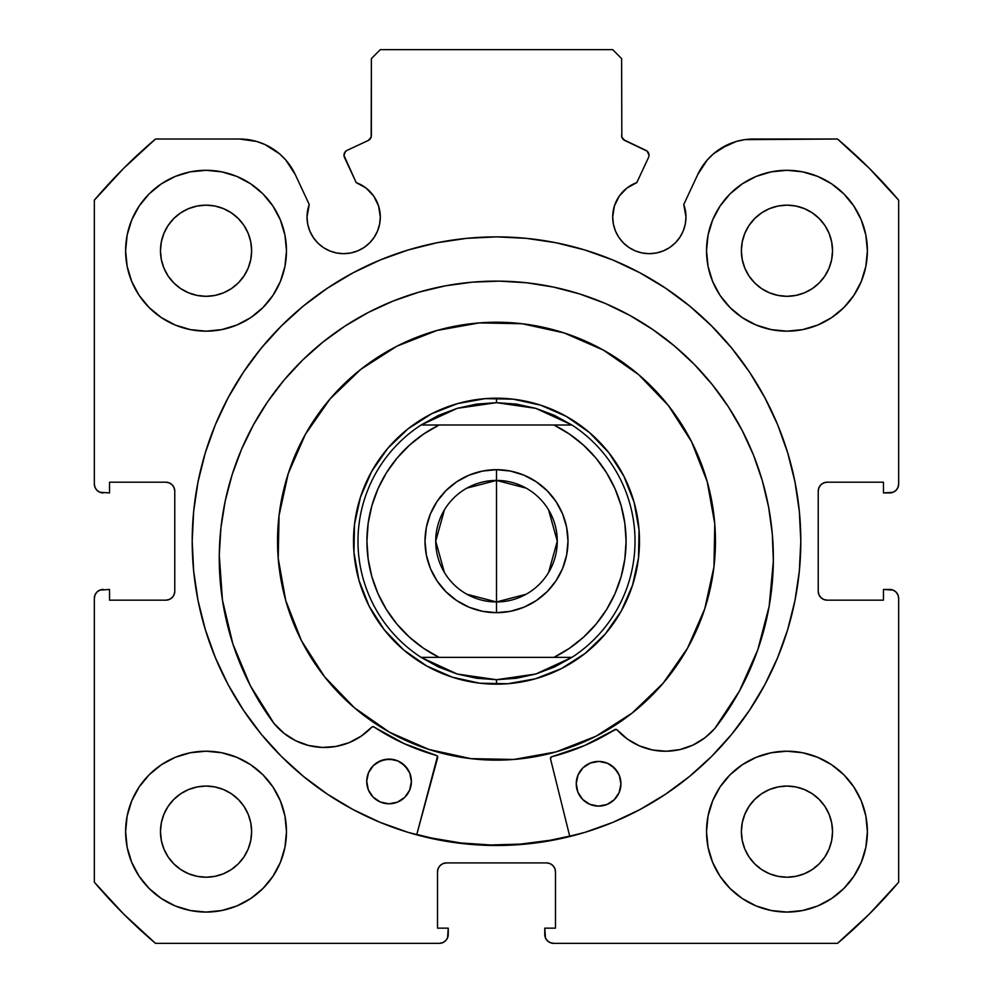 <?xml version="1.0" encoding="UTF-8"?>
<svg xmlns="http://www.w3.org/2000/svg" width="993" height="993" viewBox="0 0 993 993"><rect width="100%" height="100%" fill="white"/><g stroke="black" fill="none" stroke-linecap="round" stroke-linejoin="round"><path stroke-width="1.49" d="M371.171 137.108L371.382 135.607A5.362 5.362 0 0 1 368.291 140.46L347.078 150.353A5.362 5.362 0 0 0 344.484 157.477L356.202 182.613A36.642 36.642 0 0 1 380.307 217.033L378.606 206.023L373.678 196.018L365.983 187.975L356.202 182.613L343.988 155.442L345.39 151.594L347.078 150.353L368.291 140.46L371.171 137.108L371.382 58.587L380.319 49.65L612.681 49.65L621.618 58.587L621.829 137.108L624.709 140.46L647.188 151.184L649.012 155.206A5.362 5.362 0 0 1 648.516 157.477L636.798 182.613L627.017 187.975L619.322 196.018L614.394 206.023L612.693 217.033L613.401 224.182L615.486 231.059L618.862 237.389L623.43 242.95L628.979 247.505L635.309 250.881L642.186 252.967L649.335 253.674L656.485 252.967L663.361 250.881L669.692 247.505L675.24 242.95L679.795 237.389L683.184 231.059L685.269 224.182L685.977 217.033A36.642 36.642 0 0 1 649.335 253.674A36.642 36.642 0 0 1 612.693 217.033L613.401 224.182L615.486 231.059M893.154 492.243L896.046 490.306L897.982 487.414L898.665 483.988L898.665 200.176A527.283 527.283 0 0 0 837.509 139.02L753.488 139.02A61.492 61.492 0 0 0 697.756 174.52L683.767 204.508A36.642 36.642 0 0 1 685.977 217.033L683.767 204.508L697.756 174.52L707.252 159.972L713.446 153.841L720.446 148.652L736.272 141.478L744.787 139.641L837.509 139.02L869.347 168.338L898.665 200.176L898.665 483.988L897.982 487.414L896.046 490.306L893.154 492.243L883.472 492.925L883.472 482.201L827.169 482.201L823.743 482.883L820.851 484.82L818.915 487.712L818.232 491.138L818.232 591.232L818.915 594.658L820.851 597.55L823.743 599.487L827.169 600.169L883.472 600.169L883.472 589.445L889.728 589.445L893.154 590.127L896.046 592.064L897.982 594.956L898.665 598.382L898.665 882.194L869.347 914.032L837.509 943.35L553.697 943.35L550.271 942.667L547.379 940.731L545.442 937.839L544.76 928.157L555.484 928.157L555.484 871.854L554.802 868.428L552.865 865.536L549.973 863.6L546.547 862.917L446.453 862.917L443.027 863.6L440.135 865.536L438.198 868.428L437.516 871.854L437.516 928.157L448.24 928.157L448.24 934.413L447.558 937.839L445.621 940.731L442.729 942.667L439.303 943.35L155.491 943.35L123.653 914.032L94.335 882.194L94.335 598.382L95.018 594.956L96.954 592.064L99.846 590.127L109.528 589.445L109.528 600.169L165.831 600.169L169.257 599.487L172.149 597.55L174.085 594.658L174.768 591.232L174.768 491.138L174.085 487.712L172.149 484.82L169.257 482.883L165.831 482.201L109.528 482.201L109.528 492.925L99.846 492.243L96.954 490.306L95.018 487.414L94.335 483.988L94.335 200.176L123.653 168.338L155.491 139.02L239.512 139.02L256.728 141.478L264.895 144.506L279.554 153.841L285.748 159.972L295.244 174.52L309.233 204.508L307.023 217.033L307.731 224.182L309.816 231.059L313.205 237.389L317.76 242.95L323.308 247.505L329.639 250.881L336.515 252.967L343.665 253.674L350.814 252.967L357.691 250.881L364.021 247.505L369.57 242.95L374.138 237.389L377.514 231.059L379.599 224.182L380.307 217.033A36.642 36.642 0 0 1 343.665 253.674A36.642 36.642 0 0 1 309.233 204.508L307.582 210.677M197.992 482.077A304.305 304.305 0 0 0 192.195 541.185A304.305 304.305 0 0 1 496.5 236.88A304.305 304.305 0 0 1 800.805 541.185A304.305 304.305 0 0 0 795.008 482.077M794.909 481.555A304.305 304.305 0 0 0 749.628 372.288M749.405 371.953A304.305 304.305 0 0 0 689.713 306.092M689.39 305.819A304.305 304.305 0 0 0 665.67 288.231M665.459 288.094A304.305 304.305 0 0 0 327.541 288.094M327.33 288.231A304.305 304.305 0 0 0 303.61 305.819M303.287 306.092A304.305 304.305 0 0 0 243.595 371.953M243.372 372.288A304.305 304.305 0 0 0 198.091 481.555M867.385 831.637A80.433 80.433 0 0 1 786.952 912.07A80.433 80.433 0 0 1 706.519 831.637L708.071 847.327L712.639 862.42L720.074 876.322L730.078 888.512L742.267 898.516L756.17 905.951L771.263 910.519L786.952 912.07L802.642 910.519L817.735 905.951L831.637 898.516L843.827 888.512L853.831 876.322L861.266 862.42L865.834 847.327L867.385 831.637L865.834 815.948L861.266 800.855L853.831 786.952L843.827 774.763L831.637 764.759L817.735 757.324L802.642 752.756L786.952 751.205L771.263 752.756L756.17 757.324L742.267 764.759L730.078 774.763L720.074 786.952L712.639 800.855L708.071 815.948L706.519 831.637A80.433 80.433 0 0 1 786.952 751.205A80.433 80.433 0 0 1 867.385 831.637M286.481 831.637A80.433 80.433 0 0 1 206.047 912.07A80.433 80.433 0 0 1 125.615 831.637L127.166 847.327L131.734 862.42L139.169 876.322L149.173 888.512L161.362 898.516L175.264 905.951L190.358 910.519L206.047 912.07L221.737 910.519L236.831 905.951L250.732 898.516L262.922 888.512L272.926 876.322L280.361 862.42L284.929 847.327L286.481 831.637L284.929 815.948L280.361 800.855L272.926 786.952L262.922 774.763L250.732 764.759L236.831 757.324L221.737 752.756L206.047 751.205L190.358 752.756L175.264 757.324L161.362 764.759L149.173 774.763L139.169 786.952L131.734 800.855L127.166 815.948L125.615 831.637A80.433 80.433 0 0 1 206.047 751.205A80.433 80.433 0 0 1 286.481 831.637M867.385 250.732A80.433 80.433 0 0 1 786.952 331.166A80.433 80.433 0 0 1 706.519 250.732L708.071 266.422L712.639 281.516L720.074 295.418L730.078 307.607L742.267 317.611L756.17 325.046L771.263 329.614L786.952 331.166L802.642 329.614L817.735 325.046L831.637 317.611L843.827 307.607L853.831 295.418L861.266 281.516L865.834 266.422L867.385 250.732L865.834 235.043L861.266 219.949L853.831 206.047L843.827 193.858L831.637 183.854L817.735 176.419L802.642 171.851L786.952 170.299L771.263 171.851L756.17 176.419L742.267 183.854L730.078 193.858L720.074 206.047L712.639 219.949L708.071 235.043L706.519 250.732A80.433 80.433 0 0 1 786.952 170.299A80.433 80.433 0 0 1 867.385 250.732M286.481 250.732A80.433 80.433 0 0 1 206.047 331.166A80.433 80.433 0 0 1 125.615 250.732L127.166 266.422L131.734 281.516L139.169 295.418L149.173 307.607L161.362 317.611L175.264 325.046L190.358 329.614L206.047 331.166L221.737 329.614L236.831 325.046L250.732 317.611L262.922 307.607L272.926 295.418L280.361 281.516L284.929 266.422L286.481 250.732L284.929 235.043L280.361 219.949L272.926 206.047L262.922 193.858L250.732 183.854L236.831 176.419L221.737 171.851L206.047 170.299L190.358 171.851L175.264 176.419L161.362 183.854L149.173 193.858L139.169 206.047L131.734 219.949L127.166 235.043L125.615 250.732A80.433 80.433 0 0 1 206.047 170.299A80.433 80.433 0 0 1 286.481 250.732M251.626 250.732A45.579 45.579 0 0 1 206.047 296.311A45.579 45.579 0 0 1 160.469 250.732A45.579 45.579 0 0 1 206.047 205.154A45.579 45.579 0 0 1 251.626 250.732L250.745 259.62L248.151 268.172L243.943 276.054L238.27 282.955L231.369 288.628L223.487 292.836L214.935 295.43L206.047 296.311L197.16 295.43L188.608 292.836L180.726 288.628L173.825 282.955L168.152 276.054L163.944 268.172L161.35 259.62L160.469 250.732L161.35 241.845L163.944 233.293L168.152 225.411L173.825 218.51L180.726 212.837L188.608 208.629L197.16 206.035L206.047 205.154L214.935 206.035L223.487 208.629L231.369 212.837L238.27 218.51L243.943 225.411L248.151 233.293L250.745 241.845L251.626 250.732M832.531 250.732A45.579 45.579 0 0 1 786.952 296.311A45.579 45.579 0 0 1 741.374 250.732A45.579 45.579 0 0 1 786.952 205.154A45.579 45.579 0 0 1 832.531 250.732L831.65 259.62L829.056 268.172L824.848 276.054L819.175 282.955L812.274 288.628L804.392 292.836L795.84 295.43L786.952 296.311L778.065 295.43L769.513 292.836L761.631 288.628L754.73 282.955L749.057 276.054L744.849 268.172L742.255 259.62L741.374 250.732L742.255 241.845L744.849 233.293L749.057 225.411L754.73 218.51L761.631 212.837L769.513 208.629L778.065 206.035L786.952 205.154L795.84 206.035L804.392 208.629L812.274 212.837L819.175 218.51L824.848 225.411L829.056 233.293L831.65 241.845L832.531 250.732M251.626 831.637A45.579 45.579 0 0 1 206.047 877.216A45.579 45.579 0 0 1 160.469 831.637A45.579 45.579 0 0 1 206.047 786.059A45.579 45.579 0 0 1 251.626 831.637L250.745 840.525L248.151 849.077L243.943 856.959L238.27 863.86L231.369 869.533L223.487 873.741L214.935 876.335L206.047 877.216L197.16 876.335L188.608 873.741L180.726 869.533L173.825 863.86L168.152 856.959L163.944 849.077L161.35 840.525L160.469 831.637L161.35 822.75L163.944 814.198L168.152 806.316L173.825 799.415L180.726 793.742L188.608 789.534L197.16 786.94L206.047 786.059L214.935 786.94L223.487 789.534L231.369 793.742L238.27 799.415L243.943 806.316L248.151 814.198L250.745 822.75L251.626 831.637M832.531 831.637A45.579 45.579 0 0 1 786.952 877.216A45.579 45.579 0 0 1 741.374 831.637A45.579 45.579 0 0 1 786.952 786.059A45.579 45.579 0 0 1 832.531 831.637L831.65 840.525L829.056 849.077L824.848 856.959L819.175 863.86L812.274 869.533L804.392 873.741L795.84 876.335L786.952 877.216L778.065 876.335L769.513 873.741L761.631 869.533L754.73 863.86L749.057 856.959L744.849 849.077L742.255 840.525L741.374 831.637L742.255 822.75L744.849 814.198L749.057 806.316L754.73 799.415L761.631 793.742L769.513 789.534L778.065 786.94L786.952 786.059L795.84 786.94L804.392 789.534L812.274 793.742L819.175 799.415L824.848 806.316L829.056 814.198L831.65 822.75L832.531 831.637M623.443 139.641L645.922 150.353A5.362 5.362 0 0 1 648.516 157.477L636.798 182.613A36.642 36.642 0 0 0 612.693 217.033M795.008 600.293A304.305 304.305 0 0 0 800.805 541.185A304.305 304.305 0 0 1 496.5 845.49A304.305 304.305 0 0 1 192.195 541.185L193.66 571.012L198.041 600.554L205.303 629.525L215.357 657.639L228.129 684.636L243.484 710.243L261.271 734.237L281.329 756.356L303.448 776.414L327.442 794.201L353.049 809.556L380.046 822.328L408.16 832.382L437.131 839.644L466.673 844.025L496.5 845.49L526.327 844.025L555.869 839.644L584.84 832.382L612.954 822.328L639.951 809.556L665.558 794.201L689.552 776.414L711.671 756.356L731.729 734.237L749.516 710.243L764.871 684.636L777.643 657.639L787.697 629.525L794.959 600.554L799.34 571.012L800.805 541.185L799.34 511.358L794.959 481.816L787.697 452.845L777.643 424.731L764.871 397.734L749.516 372.127L731.729 348.133L711.671 326.014L689.552 305.956L665.558 288.169L639.951 272.814L612.954 260.042L584.84 249.988L555.869 242.726L526.327 238.345L496.5 236.88L466.673 238.345L437.131 242.726L408.16 249.988L380.046 260.042L353.049 272.814L327.442 288.169L303.448 305.956L281.329 326.014L261.271 348.133L243.484 372.127L228.129 397.734L215.357 424.731L205.303 452.845L198.041 481.816L193.66 511.358L192.195 541.185A304.305 304.305 0 0 0 197.992 600.293M635.309 250.881L642.186 252.967L649.335 253.674L656.485 252.967M685.269 224.182L685.977 217.033M713.446 153.841L728.105 144.506M736.272 141.478L744.787 139.641M823.743 482.883L820.851 484.82M818.915 487.712L818.232 491.138A8.937 8.937 0 0 1 827.169 482.201L883.472 482.201L883.472 492.925L889.728 492.925A8.937 8.937 0 0 0 898.665 483.988M823.743 599.487L827.169 600.169A8.937 8.937 0 0 1 818.232 591.232L818.232 491.138M827.169 600.169L883.472 600.169L883.472 589.445L893.154 590.127M896.046 592.064L897.982 594.956M889.728 589.445A8.937 8.937 0 0 1 898.665 598.382L898.665 882.194A527.283 527.283 0 0 1 837.509 943.35L553.697 943.35L550.271 942.667M547.379 940.731L545.442 937.839M549.973 863.6L546.547 862.917A8.937 8.937 0 0 1 555.484 871.854L555.484 928.157L544.76 928.157L544.76 934.413A8.937 8.937 0 0 0 553.697 943.35M443.027 863.6L440.135 865.536M438.198 868.428L437.516 871.854A8.937 8.937 0 0 1 446.453 862.917L546.547 862.917M437.516 871.854L437.516 928.157L448.24 928.157L447.558 937.839L445.621 940.731L442.729 942.667M448.24 934.413A8.937 8.937 0 0 1 439.303 943.35L155.491 943.35A527.283 527.283 0 0 1 94.335 882.194L94.335 598.382L95.018 594.956L96.954 592.064L99.846 590.127L109.528 589.445L109.528 600.169L165.831 600.169A8.937 8.937 0 0 0 174.768 591.232L174.768 491.138A8.937 8.937 0 0 0 165.831 482.201L109.528 482.201L109.528 492.925L99.846 492.243M169.257 599.487L172.149 597.55M96.954 490.306L95.018 487.414M248.213 139.641L256.728 141.478L264.895 144.506L279.554 153.841M307.731 224.182L309.816 231.059L313.205 237.389M323.308 247.505L329.639 250.881L336.515 252.967L343.665 253.674L350.814 252.967L357.691 250.881M377.514 231.059L379.599 224.182L380.307 217.033M368.291 140.46L369.557 139.641M371.382 135.607L371.382 58.587L380.319 49.65L612.681 49.65L621.618 58.587L621.829 137.108M281.9 858.411L284.929 847.327M284.929 815.948L282.211 805.782M281.9 277.506L284.929 266.422M284.929 235.043L282.211 224.877M708.071 266.422L710.789 276.588M711.1 223.959L708.071 235.043M708.071 847.327L710.789 857.493M711.1 804.864L708.071 815.948M309.233 204.508L295.244 174.52A61.492 61.492 0 0 0 239.512 139.02L155.491 139.02A527.283 527.283 0 0 0 94.335 200.176L94.335 483.988A8.937 8.937 0 0 0 103.272 492.925M206.047 170.299L203.143 170.349M786.952 331.166L789.857 331.116M206.047 751.205L203.143 751.254M786.952 912.07L789.857 912.021M243.943 225.411L238.27 218.51L231.369 212.837M188.608 208.629L180.726 212.837L173.825 218.51L168.152 225.411M168.152 276.054L173.825 282.955L180.726 288.628M231.369 288.628L238.27 282.955L243.943 276.054M824.848 225.411L819.175 218.51L812.274 212.837M761.631 212.837L754.73 218.51L749.057 225.411M749.057 276.054L754.73 282.955L761.631 288.628M812.274 288.628L819.175 282.955L824.848 276.054M243.943 806.316L238.27 799.415L231.369 793.742M180.726 793.742L173.825 799.415L168.152 806.316M168.152 856.959L173.825 863.86L180.726 869.533M206.047 877.216L214.935 876.335M231.369 869.533L238.27 863.86L243.943 856.959M824.848 806.316L819.175 799.415L812.274 793.742M761.631 793.742L754.73 799.415L749.057 806.316M744.849 849.077L749.057 856.959L754.73 863.86L761.631 869.533M786.952 877.216L795.84 876.335M812.274 869.533L819.175 863.86L824.848 856.959M94.335 598.382A8.937 8.937 0 0 1 103.272 589.445M198.091 600.815A304.305 304.305 0 0 0 243.372 710.082M243.595 710.417A304.305 304.305 0 0 0 303.287 776.278M303.61 776.551A304.305 304.305 0 0 0 327.33 794.139M327.541 794.276A304.305 304.305 0 0 0 665.459 794.276M665.67 794.139A304.305 304.305 0 0 0 689.39 776.551M689.713 776.278A304.305 304.305 0 0 0 749.405 710.417M749.628 710.082A304.305 304.305 0 0 0 794.909 600.815M584.84 249.988L555.869 242.726M437.131 242.726L408.16 249.988M205.303 452.845L198.041 481.816M408.16 832.382L437.131 839.644M569.796 836.528L550.519 758.888L569.796 836.528L555.869 839.644L584.84 832.382M787.697 629.525L794.959 600.554M624.709 140.46A5.362 5.362 0 0 1 621.618 135.607M436.982 330.47A218.957 218.957 0 0 1 707.215 481.667A218.957 218.957 0 0 1 556.018 751.9A218.957 218.957 0 0 1 285.785 600.703A218.957 218.957 0 0 1 436.982 330.47L479.234 322.911L522.144 323.73L564.074 332.916L603.409 350.107L638.636 374.634L668.388 405.554L691.55 441.699L707.215 481.667L714.774 523.919L713.955 566.829L704.769 608.759L687.578 648.094L663.051 683.321L632.131 713.073L595.986 736.235L556.018 751.9L513.766 759.459L470.856 758.64L428.926 749.454L389.591 732.263L354.364 707.736L324.612 676.816L301.45 640.671L285.785 600.703L278.226 558.451L279.045 515.541L288.231 473.611L305.422 434.276L329.949 399.049L360.869 369.297L397.014 346.135L436.982 330.47M416.799 834.405L431.508 838.005L460.913 842.958L490.666 844.981L520.469 844.1L550.035 840.289L569.684 836.094A303.858 303.858 0 0 1 416.799 834.405L431.446 837.993M457.624 403.58L431.533 413.808L407.924 428.926L387.729 448.364L371.717 471.365L360.484 497.059L354.489 524.441L353.955 552.468L358.895 580.061L369.123 606.152L384.241 629.761L403.679 649.956L426.68 665.968L452.374 677.201L479.756 683.196L507.783 683.73L535.376 678.79L561.467 668.562L585.076 653.444L605.271 634.006L621.283 611.005L632.516 585.311L638.511 557.929L639.045 529.902L634.105 502.309L623.877 476.218L608.759 452.609L589.321 432.414L566.32 416.402L540.626 405.169L513.244 399.174L485.217 398.64L457.624 403.58M466.847 488.134L496.5 480.413A60.772 60.772 0 0 0 435.728 541.185A60.772 60.772 0 0 0 496.5 601.957L496.5 612.681A71.496 71.496 0 0 1 425.004 541.185A71.496 71.496 0 0 1 496.5 469.689L496.5 601.957A60.772 60.772 0 0 1 435.728 541.185A60.772 60.772 0 0 1 496.5 480.413L526.153 488.134M526.153 594.236L496.5 601.957L466.847 594.236M444.405 572.477L435.728 541.185L444.405 509.893M488.109 683.929L496.5 684.177L496.5 679.708L496.5 684.177A142.992 142.992 0 0 1 353.508 541.185A142.992 142.992 0 0 1 496.5 398.193L496.5 402.661L496.5 398.193A142.992 142.992 0 0 1 639.492 541.185A142.992 142.992 0 0 1 496.5 684.177A142.992 142.992 0 0 0 639.492 541.185A142.992 142.992 0 0 0 496.5 398.193L490.852 398.305M535.823 408.359A138.523 138.523 0 0 1 535.848 408.371L571.931 425.004A138.523 138.523 0 0 1 571.931 657.366L535.835 674.011A138.523 138.523 0 0 1 535.823 674.011A138.523 138.523 0 0 0 535.835 674.011L496.5 679.708L457.165 674.011A138.523 138.523 0 0 1 457.165 674.011L421.069 657.366A138.523 138.523 0 0 1 421.069 425.004L457.165 408.359A138.523 138.523 0 0 1 457.177 408.359A138.523 138.523 0 0 0 457.165 408.359L496.5 402.661L535.835 408.359A138.523 138.523 0 0 0 535.823 408.359L516.372 404.089L496.5 402.661L476.628 404.089L457.165 408.359L438.509 415.384L421.069 425.004L571.931 425.004L554.491 415.384L535.835 408.359M476.876 399.546L463.086 402.153M449.618 406.1L436.61 411.338M424.172 417.83L412.43 425.513M401.495 434.313L391.478 444.144M382.466 454.906L377.638 461.708M377.601 461.745L374.56 466.499M367.832 478.812L362.333 491.721M358.138 505.114L355.258 518.842M353.756 532.794L353.62 546.833M354.861 560.809L357.468 574.599M361.415 588.067L366.653 601.075M373.145 613.513L380.828 625.255M389.628 636.19L399.459 646.207M410.221 655.219L417.023 660.047M417.06 660.084L421.814 663.125M434.127 669.853L447.036 675.352M460.429 679.547L474.157 682.427M504.891 398.441L496.5 398.193A142.992 142.992 0 0 0 353.508 541.185A142.992 142.992 0 0 0 496.5 684.177L502.148 684.065M516.124 682.824L529.914 680.217M543.382 676.27L556.39 671.032M568.828 664.54L580.57 656.857M591.505 648.057L601.522 638.226M610.534 627.464L615.362 620.662M615.399 620.625L618.44 615.871M625.168 603.558L630.667 590.649M634.862 577.256L637.742 563.528M639.244 549.576L639.38 535.537M638.139 521.561L635.532 507.771M631.585 494.303L626.347 481.295M619.855 468.857L612.172 457.115M603.372 446.18L593.541 436.163M582.779 427.151L575.977 422.323M575.94 422.286L571.186 419.245M558.873 412.517L545.964 407.018M532.571 402.823L518.842 399.943M457.165 674.011A138.523 138.523 0 0 0 457.177 674.011L438.509 666.986L421.069 657.366L571.931 657.366L554.491 666.986L535.835 674.011L516.372 678.281L496.5 679.708L476.628 678.281L457.165 674.011M553.895 425.004L569.436 434.078L583.574 445.212L596.036 458.207L606.574 472.792L614.99 488.705L621.109 505.623L624.833 523.237L626.087 541.185L624.833 559.133L621.109 576.747L614.99 593.665L606.574 609.578L596.036 624.163L583.574 637.158L569.436 648.292L553.895 657.366L439.105 657.366L423.564 648.292L409.426 637.158L396.964 624.163L386.426 609.578L378.01 593.665L371.891 576.747L368.167 559.133L366.913 541.185L368.167 523.237L371.891 505.623L378.01 488.705L386.426 472.792L396.964 458.207L409.426 445.212L423.564 434.078L439.105 425.004L553.895 425.004A129.587 129.587 0 0 1 553.895 657.366L571.931 657.366A138.523 138.523 0 0 0 571.931 425.004L553.895 425.004M496.5 612.681L510.452 611.303L523.857 607.244L536.22 600.628L547.056 591.741L555.943 580.905L562.559 568.542L566.618 555.137L567.996 541.185L566.618 527.233L562.559 513.828L555.943 501.465L547.056 490.629L536.22 481.742L523.857 475.126L510.452 471.067L496.5 469.689L482.548 471.067L469.143 475.126L456.78 481.742L445.944 490.629L437.057 501.465L430.441 513.828L426.382 527.233L425.004 541.185L426.382 555.137L430.441 568.542L437.057 580.905L445.944 591.741L456.78 600.628L469.143 607.244L482.548 611.303L496.5 612.681L496.5 480.413A60.772 60.772 0 0 1 557.272 541.185A60.772 60.772 0 0 1 496.5 601.957A60.772 60.772 0 0 0 557.272 541.185A60.772 60.772 0 0 0 496.5 480.413L496.5 469.689A71.496 71.496 0 0 1 567.996 541.185A71.496 71.496 0 0 1 496.5 612.681M439.105 425.004L421.069 425.004A138.523 138.523 0 0 0 421.069 657.366L439.105 657.366A129.587 129.587 0 0 1 439.105 425.004M548.595 509.893L557.272 541.185L548.595 572.477M550.854 757.361L550.47 758.441A1.787 1.787 0 0 0 550.519 758.888A1.787 1.787 0 0 1 550.47 758.441L551.81 756.728L584.393 745.619L615.449 729.383L617.149 729.929L627.415 739.077L639.38 745.855L652.5 749.976L666.191 751.242L679.857 749.591L692.853 745.122L704.62 738.01L714.712 728.651L739.475 690.967L757.796 649.757L769.178 606.14L773.348 561.244A277.059 277.059 0 0 1 714.712 728.651L739.475 690.967M620.935 784.023A22.343 22.343 0 0 1 598.345 806.117A22.343 22.343 0 0 1 576.25 783.527L577.864 792.091L582.618 799.39L589.817 804.318L598.345 806.117L606.922 804.504L614.22 799.75L619.135 792.551L620.935 784.023L619.334 775.446L614.568 768.148L607.368 763.22L598.841 761.432L590.276 763.034L582.978 767.8L578.05 774.987L576.25 783.527A22.343 22.343 0 0 1 598.841 761.432A22.343 22.343 0 0 1 620.935 784.023M411.4 781.702A22.343 22.343 0 0 1 388.809 803.796A22.343 22.343 0 0 1 366.715 781.206L368.316 789.77L373.083 797.069L380.282 801.996L388.809 803.796L397.374 802.183L404.672 797.416L409.6 790.229L411.4 781.702L409.786 773.125L405.032 765.826L397.833 760.899L389.306 759.111L380.729 760.712L373.43 765.479L368.515 772.666L366.715 781.206A22.343 22.343 0 0 1 389.306 759.111A22.343 22.343 0 0 1 411.4 781.702M220.905 527.966L219.279 555.099A277.059 277.059 0 0 1 499.38 281.131A277.059 277.059 0 0 1 773.348 561.244L772.318 534.073L768.619 507.138L762.314 480.686L753.439 454.993L742.081 430.279L728.365 406.807L712.415 384.8L694.38 364.443L674.433 345.961L652.773 329.527L629.612 315.29L605.171 303.399L579.664 293.953L553.374 287.051L526.526 282.769L499.38 281.131L472.209 282.173L445.274 285.86L418.835 292.178L393.129 301.053L368.428 312.398L344.956 326.114L322.936 342.076L302.592 360.111L284.11 380.046L267.663 401.706L253.438 424.867L241.535 449.32L232.089 474.815L225.2 501.117L220.905 527.966L219.279 555.099L222.444 600.082L232.871 643.948L250.273 685.542L274.192 723.76A277.059 277.059 0 0 1 219.279 555.099L222.444 600.082L232.871 643.948L250.273 685.542L274.192 723.76L284.06 733.343L295.678 740.716L308.575 745.482L322.191 747.431L335.907 746.463L349.114 742.64L361.229 736.123L371.705 727.211L373.418 726.702L404.101 743.62L437.044 755.772L437.665 757.647L416.688 834.84L437.491 756.294M772.318 534.073L768.619 507.138M762.314 480.686L753.439 454.993L742.081 430.279M694.38 364.443L674.433 345.961L652.773 329.527M605.171 303.399L579.664 293.953M553.374 287.051L526.526 282.769M472.209 282.173L445.274 285.86M393.129 301.053L368.428 312.398L344.956 326.114M284.11 380.046L267.663 401.706M372.797 726.665L371.705 727.211A65.054 65.054 0 0 1 274.254 723.698L284.06 733.343M308.575 745.482L322.191 747.431M373.418 726.702L373.976 726.95A222.531 222.531 0 0 0 436.423 755.45L437.044 755.772M404.101 743.62L436.423 755.45A1.787 1.787 0 0 1 437.665 757.647M714.712 728.651L714.637 728.589A65.054 65.054 0 0 1 617.149 729.929A1.787 1.787 0 0 0 614.878 729.619A222.531 222.531 0 0 1 551.81 756.728L584.393 745.619L616.07 729.359M407.763 769.24L401.668 763.009M397.833 760.899L393.65 759.583L384.936 759.484L376.844 762.736M373.43 765.479L370.612 768.83M617.311 771.561L611.216 765.33M607.368 763.22L598.841 761.432L590.276 763.034L586.391 765.057M582.978 767.8L580.16 771.151M371.705 727.211A1.787 1.787 0 0 1 373.976 726.95M550.47 758.441A1.787 1.787 0 0 1 551.81 756.728"/></g></svg>
